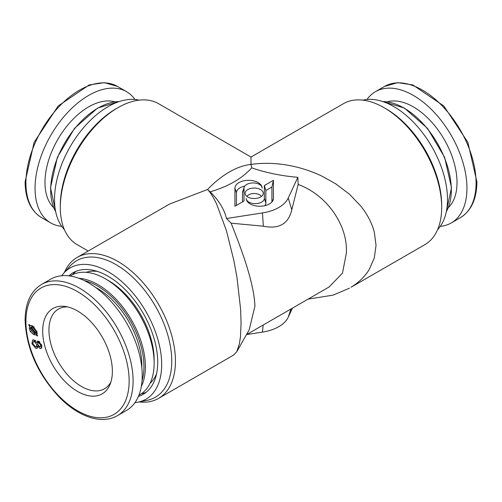 <?xml version="1.0" encoding="UTF-8"?>
<svg xmlns="http://www.w3.org/2000/svg" width="502" height="502" viewBox="0 0 502 502"><rect width="100%" height="100%" fill="white"/><g stroke="black" fill="none" stroke-linecap="round" stroke-linejoin="round"><path stroke-width="0.75" d="M236.699 351.833L249.174 329.877L254.947 306.057C253.893 281.271 240.1 245.829 231.108 223.17L226.509 218.502C224.156 209.077 218.69 200.191 210.106 191.852L207.947 189.888C210.777 193 213.714 197.819 216.751 204.352L226.477 230.851L233.951 260.883L236.975 277.474L240.609 309.257L241.073 323.232L240.483 336.56L239.398 343.864L236.699 351.833L233.562 355.077M369.133 269.674L374.297 258.009L376.042 245.309L374.297 232.075C371.926 223.07 367.408 214.385 360.743 206.015L349.448 194.199L335.694 183.807L322.196 176.265C310.431 170.636 298.113 166.815 285.249 164.8C273.402 162.981 261.981 162.855 251 164.411L251 157.044L343.424 103.682A81.399 47 -120 0 1 384.124 107.717L384.124 107.717A81.399 47 -120 0 1 441.685 207.414A81.399 47 -120 0 1 424.824 244.675L351.023 287.257C358.773 282.475 364.81 276.615 369.133 269.674M308.059 299.123L333.171 295.132L349.448 288.192M226.509 218.502L262.427 212.948A36.489 21.065 0 0 0 288.23 198.052L297.855 177.313L298.15 184.46C327.687 195.178 348.256 226.54 346.292 253.322L342.496 273.144L328.986 287.044L246.432 334.708M263.255 193.283A9.08 5.24 0 0 0 254.175 188.043A9.08 5.24 0 0 0 245.095 193.283A9.08 5.24 0 0 0 245.265 194.274A9.08 5.24 0 0 0 254.175 198.522A9.08 5.24 0 0 0 263.086 194.274A9.08 5.24 0 0 0 263.255 193.283M261.36 196.489A7.574 4.374 0 0 0 254.175 193.496A7.574 4.374 0 0 0 246.99 196.489M251 157.044L158.576 103.682A81.399 47 120 0 0 117.876 107.717A81.399 47 120 0 0 60.315 207.414A81.399 47 120 0 0 77.176 244.675L88.195 251.038M64.375 272.492A81.399 47 60 0 1 77.176 257.4L169.601 204.044L207.571 189.486A81.399 47 -60 0 1 251 164.411L251.69 167.844C265.922 172.751 281.308 175.907 297.855 177.313M117.876 107.717L116.031 108.777A78.795 45.494 120 0 0 60.315 205.287L60.315 207.414M139.11 100.143L138.119 99.942A75.789 43.756 120 0 0 82.968 128.38A75.789 43.756 120 0 0 54.505 199.476A75.789 43.756 120 0 0 63.704 228.83L64.375 229.59M77.176 257.4A81.399 47 60 0 1 117.876 261.435A81.399 47 60 0 1 171.05 333.165A81.399 47 60 0 1 158.576 398.393A81.399 47 60 0 1 139.11 401.933M61.746 275.723A75.789 43.756 60 0 1 63.704 273.245L69.885 266.267A78.795 45.494 60 0 1 116.031 264.623A78.795 45.494 60 0 1 169.306 340.864A78.795 45.494 60 0 1 147.249 400.276L138.119 402.133A75.789 43.756 60 0 1 134.994 402.598M63.704 273.245A75.789 43.756 60 0 1 108.093 271.664A75.789 43.756 60 0 1 159.329 344.993A75.789 43.756 60 0 1 138.119 402.133M68.83 275.843A70.173 40.518 60 0 1 73.01 272.774A70.173 40.518 60 0 1 108.093 276.251A70.173 40.518 60 0 1 153.938 338.084A70.173 40.518 60 0 1 143.183 394.321A70.173 40.518 60 0 1 138.433 396.398M441.685 207.414L441.685 205.287A78.795 45.494 -120 0 0 385.969 108.777L384.124 107.717L385.969 108.777M437.625 229.59L438.296 228.83A75.789 43.756 -120 0 0 441.239 166.846A75.789 43.756 -120 0 0 393.907 106.65A75.789 43.756 -120 0 0 363.881 99.942L362.89 100.143M231.108 223.17L263.381 226.207C279.024 229.345 288.493 223.879 291.787 209.805L298.15 184.46M210.106 191.852C228.404 186.443 242.265 178.436 251.69 167.844M246.689 334.558L262.427 332.123A36.489 21.065 0 0 0 288.23 317.226L292.453 308.14M242.504 201.879L242.504 192.762A10.58 6.112 180 0 1 242.692 191.607L244.173 187.19A9.08 5.24 180 0 1 253.083 182.941A9.08 5.24 180 0 1 261.994 187.19A9.08 5.24 180 0 1 262.163 188.181A13.617 7.863 0 0 0 248.546 180.318A13.617 7.863 0 0 0 234.93 188.181L234.93 206.247L244.003 201.007L244.003 188.181A9.08 5.24 180 0 1 244.173 187.19M244.731 186.129A12.111 6.99 0 0 0 236.436 192.762L236.436 205.381M261.994 187.19L262.163 188.181M264.347 198.39A9.08 5.24 180 0 1 255.267 203.63A9.08 5.24 180 0 1 246.193 198.39A13.617 7.863 0 0 0 246.438 199.878A13.617 7.863 0 0 0 259.804 206.247A13.617 7.863 0 0 0 273.176 199.878A13.617 7.863 0 0 0 273.421 198.39L273.421 180.318L264.347 185.558L264.347 198.39L265.847 202.971A10.58 6.112 180 0 1 264.717 205.72M246.469 199.978L246.193 198.39M271.921 201.98L271.921 187.001L265.847 190.503L265.847 202.971M265.847 190.503L264.347 185.558M271.921 187.001L273.421 180.318M61.746 226.352A75.789 43.756 -60 0 1 50.746 222.938A75.789 43.756 -60 0 1 35.052 188.244A75.789 43.756 -60 0 1 68.134 111.971A75.789 43.756 -60 0 1 126.535 91.671A75.789 43.756 -60 0 1 134.994 99.484M367.006 99.484A75.789 43.756 60 0 1 375.465 91.671A75.789 43.756 60 0 1 433.866 111.971A75.789 43.756 60 0 1 466.948 188.244A75.789 43.756 60 0 1 451.254 222.938A75.789 43.756 60 0 1 440.254 226.352M42.683 331.075A49.278 28.451 -120 0 0 71.209 387.111A49.278 28.451 -120 0 0 110.076 384.344A49.278 28.451 -120 0 0 112.373 371.311A49.278 28.451 -120 0 0 65.097 306.433A49.278 28.451 -120 0 0 42.683 331.075M67.563 306.885A46.033 26.581 -120 0 0 58.483 309.037A46.033 26.581 -120 0 0 48.945 330.109A46.033 26.581 -120 0 0 69.038 376.437A46.033 26.581 -120 0 0 104.516 388.768A46.033 26.581 -120 0 0 110.917 381.972M117.405 415.681L126.535 410.41A75.789 43.756 -120 0 0 142.229 375.716A75.789 43.756 -120 0 0 109.147 299.443A75.789 43.756 -120 0 0 50.746 279.143L41.616 284.414C30.785 291.116 25.276 303.064 25.1 320.251C26.292 348.595 37.882 374.454 59.87 397.829C70.242 408.107 80.872 414.809 91.759 417.921C101.486 420.576 110.038 419.829 117.405 415.681A75.789 43.756 -120 0 0 133.099 380.987A75.789 43.756 -120 0 0 100.017 304.72A75.789 43.756 -120 0 0 41.616 284.414M31.933 343.694L32.555 340.011L33.716 339.848L36.797 342.715L37.393 341.172L38.227 341.059L41.697 345.2L41.145 348.47L40.204 348.601L37.776 346.38L37.029 348.313L35.975 348.451L31.933 343.694L32.781 343.199M34.092 341.191L34.117 339.942M37.65 347.484L35.975 348.451M37.763 346.913L36.853 346.393M38.416 346.01L37.776 346.38M41.76 347.704L40.204 348.601M41.911 347.001L40.995 346.254M39.112 341.379L36.797 342.715M37.612 335.524L37.179 336.102L36.15 334.746L35.115 334.953L33.508 334.451L30.321 331.571L29.329 328.415L29.706 326.319L28.696 324.982L29.135 324.424L30.189 325.804L31.08 325.541L32.781 326.024L37.073 332.042L36.652 334.269L37.612 335.524M36.753 334.401L36.15 334.746M36.784 333.993L35.115 334.953M37.499 333.579L35.893 333.071L33.508 334.451M35.893 333.071L36.031 331.602L33 327.63L31.281 327.235L35.667 332.983L37.079 332.167M35.642 332.945L35.04 333.297L30.685 327.593L30.358 328.866L33.408 332.908L35.04 333.297M31.174 331.082L30.321 331.571M30.628 327.668L29.329 328.415M31.708 326.99L31.795 325.654M31.049 325.541L29.706 326.319M29.298 324.637L28.696 324.982M36.922 331.088L36.031 331.602M34.261 326.902L33 327.63M33.107 326.181L30.685 327.593M38.704 342.709L38.064 342.791L37.738 344.61L39.777 346.957L40.731 345.062L38.704 342.709L39.922 342.006M41.515 344.61L40.731 345.062M41.02 344.899L41.76 345.458M41.829 345.771L40.756 346.393M32.906 343.864L35.529 346.807L36.313 346.706L36.765 344.416L34.149 341.498L33.327 341.63L32.906 343.864M37.619 343.926L36.765 344.416M38.892 342.314L38.566 341.699M35.454 340.745L34.149 341.498M70.136 276.018A68.824 39.733 60 0 1 105.476 278.861L105.476 278.861A68.824 39.733 60 0 1 154.139 363.153A68.824 39.733 60 0 1 138.935 395.181M108.488 280.605L105.476 278.861L108.488 280.605A64.557 37.273 60 0 1 154.139 359.67L154.139 363.153M86.024 272.316A64.557 37.273 60 0 1 97.363 271.406M156.536 373.908A64.557 37.273 60 0 1 150.085 383.271M72.652 274.619A70.173 40.518 60 0 1 76.109 271.275M146.032 392.382A70.173 40.518 60 0 1 141.407 393.706M95.474 287.345A62.875 36.301 60 0 1 97.375 288.393A62.875 36.301 60 0 1 141.796 367.571M263.381 226.207L262.427 212.948M291.787 209.805L288.23 198.052M290.978 308.987L288.23 317.226M263.167 325.045L262.427 332.123M242.504 192.762L244.003 188.181M236.436 192.762L234.93 188.181M272.479 201.264L273.421 198.39M119.181 101.592A66.967 38.667 120 0 0 98.034 108.043A66.967 38.667 120 0 0 55.666 211.606M25.922 182.973A75.789 43.756 -60 0 1 59.004 106.7A75.789 43.756 -60 0 1 117.405 86.4L104.309 82.648L89.224 84.932L58.163 105.991L34.136 142.33L25.1 181.824C25.276 199.018 30.785 210.965 41.616 217.667A75.789 43.756 -60 0 1 25.922 182.973M53.695 207.709A61.752 35.655 -60 0 1 44.979 182.515A61.752 35.655 -60 0 1 69.107 123.492A61.752 35.655 -60 0 1 114.82 101.837M375.465 91.671L384.595 86.4A75.789 43.756 60 0 1 442.996 106.7A75.789 43.756 60 0 1 476.078 182.973A75.789 43.756 60 0 1 460.384 217.667L451.254 222.938M387.18 101.837A61.752 35.655 60 0 1 432.893 123.492A61.752 35.655 60 0 1 457.021 182.515A61.752 35.655 60 0 1 448.305 207.709M129.133 380.987A72.978 42.137 -120 0 0 77.528 291.606A72.978 42.137 -120 0 0 25.922 321.399A72.978 42.137 -120 0 0 77.528 410.78A72.978 42.137 -120 0 0 129.133 380.987M446.334 211.606A66.967 38.667 -120 0 0 403.966 108.043A66.967 38.667 -120 0 0 382.819 101.592M84.21 280.549A65.862 38.026 60 0 1 97.375 285.958A65.862 38.026 60 0 1 142.047 380.723M78.864 278.29A66.967 38.667 60 0 1 98.034 284.678A66.967 38.667 60 0 1 141.332 386.49M158.576 398.393L233.951 354.876M55.684 211.706L50.507 187.71L57.36 157.358L74.516 128.343L97.608 108.055L119.281 101.555M126.535 91.671L117.405 86.4M50.746 222.938L41.616 217.667M384.595 86.4L397.691 82.648L412.776 84.932L443.837 105.991L467.864 142.33L476.9 181.824C476.724 199.018 471.215 210.965 460.384 217.667M38.064 342.791L39.733 341.831M36.313 346.706L38.692 345.332M33.327 341.63L35.705 340.256M382.719 101.555L404.392 108.055L427.484 128.343L444.64 157.358L451.493 187.71L446.316 211.706"/></g></svg>
